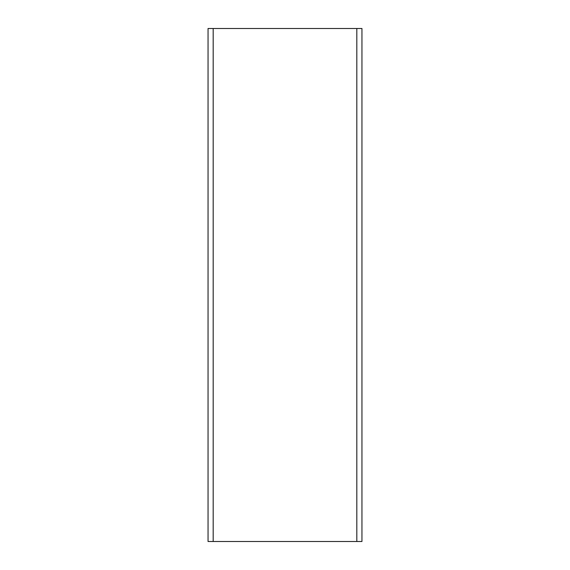 <?xml version="1.0" encoding="UTF-8"?>
<svg xmlns="http://www.w3.org/2000/svg" width="570" height="570" viewBox="0 0 570 570"><rect width="100%" height="100%" fill="white"/><g stroke="black" fill="none" stroke-linecap="round" stroke-linejoin="round"><path stroke-width="0.85" d="M208.05 28.5L361.95 28.5L361.95 541.5L208.05 541.5L208.05 28.5M213.18 28.5L213.18 541.5M356.82 28.5L356.82 541.5"/></g></svg>
